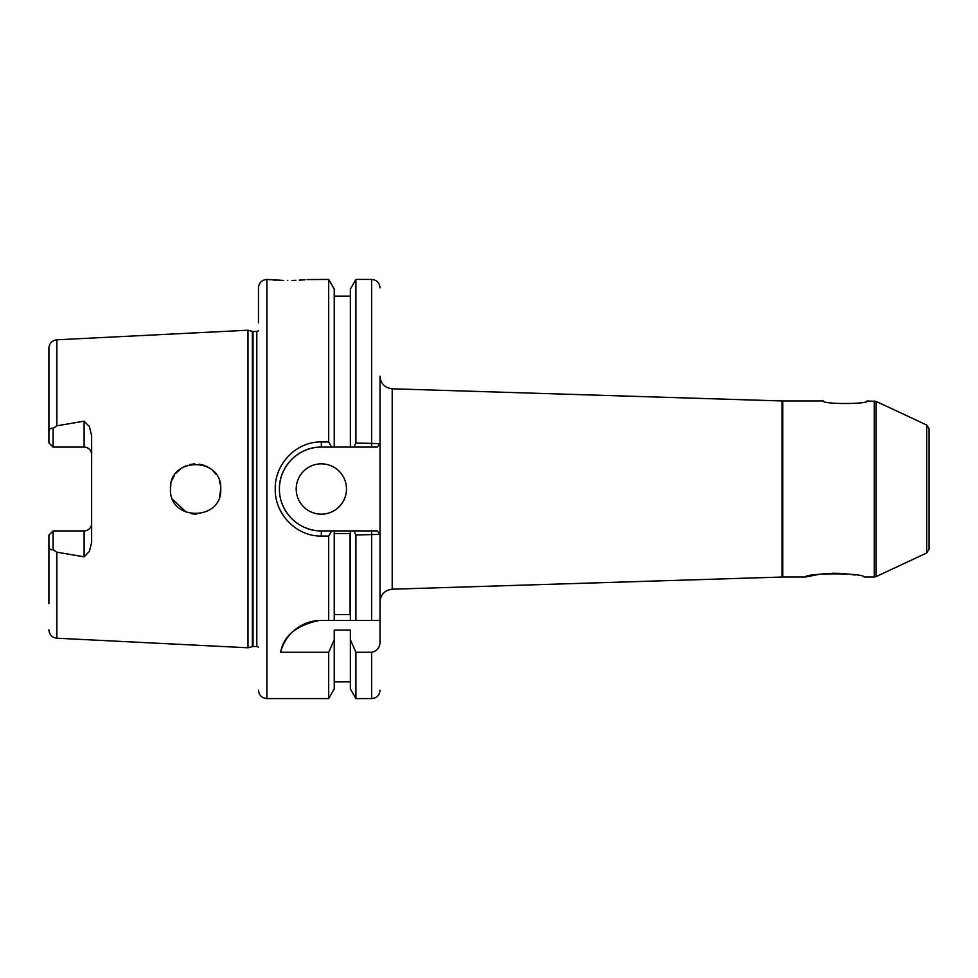 <?xml version="1.0" encoding="UTF-8"?>
<svg xmlns="http://www.w3.org/2000/svg" width="978" height="978" viewBox="0 0 978 978"><rect width="100%" height="100%" fill="white"/><g stroke="black" fill="none" stroke-linecap="round" stroke-linejoin="round"><path stroke-width="1.47" d="M867.046 400.98C869.356 404.33 821.239 404.342 823.488 400.98C821.178 404.342 869.344 404.342 867.046 400.98L876.007 401.371L876.007 576.629L926.679 552.998L926.679 425.002L929.1 428.804L929.1 489L929.1 428.804M874.234 400.98L874.234 577.02L864.136 577.02C863.55 572.79 805.909 572.827 805.456 577.02L819.246 574.318M820.823 574.11L829.368 573.365M832.095 573.267L840.188 573.365M842.816 573.524L850.334 574.318M850.347 574.318L854.943 575.052M380.026 601.788L380.026 376.212C380.711 383.669 384.77 387.863 392.202 388.792L392.202 589.208C384.77 590.137 380.711 594.331 380.026 601.788M282.153 503.878A41.92 41.92 0 0 0 321.346 530.92L331.628 530.92L328.694 536.042L328.694 620.407L319.244 620.455C296.297 625.345 283.424 635.957 280.649 652.265L328.694 652.265L328.694 698.573L266.86 698.573L266.86 279.427L283.73 280.441M276.102 280.148L272.911 279.952M270.319 279.745L268.498 279.586M296.2 489A25.147 25.147 0 0 0 321.346 514.147A25.147 25.147 0 0 0 346.493 489A25.147 25.147 0 0 0 321.346 463.853A25.147 25.147 0 0 0 296.2 489M91.651 454.636A7.543 7.543 0 0 0 84.108 447.08L84.108 421.188L89.401 426.628L91.651 435.675L91.651 542.325L89.401 551.372L84.108 556.812L56.858 552.203L53.093 549.66C50.257 550.394 48.863 548.67 48.9 544.477L48.9 603.707M84.108 556.812L84.108 530.92A7.543 7.543 0 0 0 91.651 523.364M196.664 514.122L191.822 513.866M186.651 512.509L172.788 499.575M220.747 489C222.336 456.592 168.962 456.506 170.453 489C168.998 521.543 222.361 521.36 220.747 489L219.622 496.457M84.108 421.188L56.858 425.797L53.093 428.34L53.093 447.08L84.108 447.08M266.86 279.427C261.762 279.928 258.974 282.715 258.473 287.813L258.473 322.826M252.361 331.395L253.021 331.481L253.021 646.519L252.361 646.605L252.361 331.395L247.996 330.222L247.996 647.778L56.858 638.206C51.993 637.522 49.34 634.734 48.9 629.832M328.694 536.042L321.346 536.042C296.664 536.629 274.659 514.171 275.234 489C274.635 463.78 296.652 441.371 321.346 441.958L328.694 441.958L331.628 447.08L321.346 447.08A41.92 41.92 0 0 0 279.598 485.174M307.214 279.574L328.694 279.427L328.694 441.958M287.813 280.478C314.843 279.341 314.843 279.341 287.813 280.478M305.234 279.757L299.292 280.16M295.833 280.319L291.86 280.441M929.1 489L929.1 549.196L926.679 552.998M350.368 620.407L328.694 620.407L334.231 620.407L334.231 530.92L350.368 530.92L350.368 620.407L355.906 620.407L350.368 620.407M350.1 614.612L334.5 614.612L334.5 533.511L350.1 533.511L350.1 614.612M328.694 279.427L334.231 289.036L334.231 447.08L331.628 447.08M328.694 652.265L334.231 639.734L334.231 688.964L328.694 698.573M334.231 639.734L334.231 630.089L350.368 630.089L350.368 688.964L355.906 698.573L371.64 698.573C376.726 698.072 379.525 695.285 380.026 690.187M355.906 443.022L380.026 443.621L377.276 447.08L353.902 447.08L355.906 443.022L355.906 279.427L350.368 289.036L350.368 447.08L334.231 447.08M353.902 447.08L350.368 447.08M350.368 639.734L355.906 652.265L355.906 698.573M355.906 652.265L371.64 652.265C377.239 650.981 380.039 647.338 380.026 641.348L380.026 620.407L355.906 620.407L355.906 534.978L353.902 530.92L377.276 530.92L380.026 534.367L380.026 620.407M380.026 440.32L380.026 443.621M331.628 530.92L334.231 530.92M350.368 530.92L353.902 530.92M380.026 534.367L355.906 534.978M219.622 481.567L220.441 485.088M170.453 489L170.869 484.428M172.104 480.027L174.17 475.834M175.918 473.34L181.26 468.34M181.712 468.034L185.722 465.87M189.83 464.526L194.72 463.865M199.267 464.122L204.475 465.467M205.979 466.09L209.353 467.949M212.727 470.577L216.016 474.318M53.093 447.08L48.9 442.9L48.9 433.523C48.851 429.342 50.257 427.618 53.093 428.34M56.858 425.797L56.858 339.794C51.993 340.478 49.34 343.266 48.9 348.168L48.9 433.523M48.9 544.477L48.9 535.1L53.093 530.92L53.093 549.66M84.108 530.92L53.093 530.92M371.64 620.407L371.64 530.92L377.276 530.92L378.278 532.179L377.276 530.92M321.346 441.958L321.346 447.08C310.539 446.897 300.649 450.992 291.688 459.379C283.339 468.242 279.256 478.132 279.427 489.037C279.329 499.954 283.424 509.831 291.701 518.633C300.649 526.995 310.527 531.078 321.346 530.92L321.346 536.042M377.276 447.08L378.303 445.785L377.276 447.08L371.64 447.08L371.64 279.427C376.726 279.928 379.525 282.715 380.026 287.813M319.244 620.455A41.92 41.92 0 0 0 280.649 652.265M823.488 400.98L782.73 400.98L782.73 577.02L782.07 577.032L782.07 400.968L392.202 388.792M253.021 331.481L256.798 331.481L256.798 646.519L258.473 647.167M371.64 652.265L371.64 698.573M56.858 552.203L56.858 638.206M56.858 339.794L247.996 330.222M926.679 425.002L876.007 401.371M805.456 577.02L782.73 577.02M782.07 577.032L392.202 589.208M334.231 296.2L350.368 296.2M334.231 681.8L350.368 681.8M355.906 279.427L371.64 279.427M252.361 646.605L247.996 647.778M253.021 646.519L256.798 646.519M256.798 331.481L258.473 330.833M266.86 698.573C261.762 698.072 258.974 695.285 258.473 690.187M874.234 577.02L876.007 576.629M782.73 400.98L782.07 400.968"/></g></svg>
